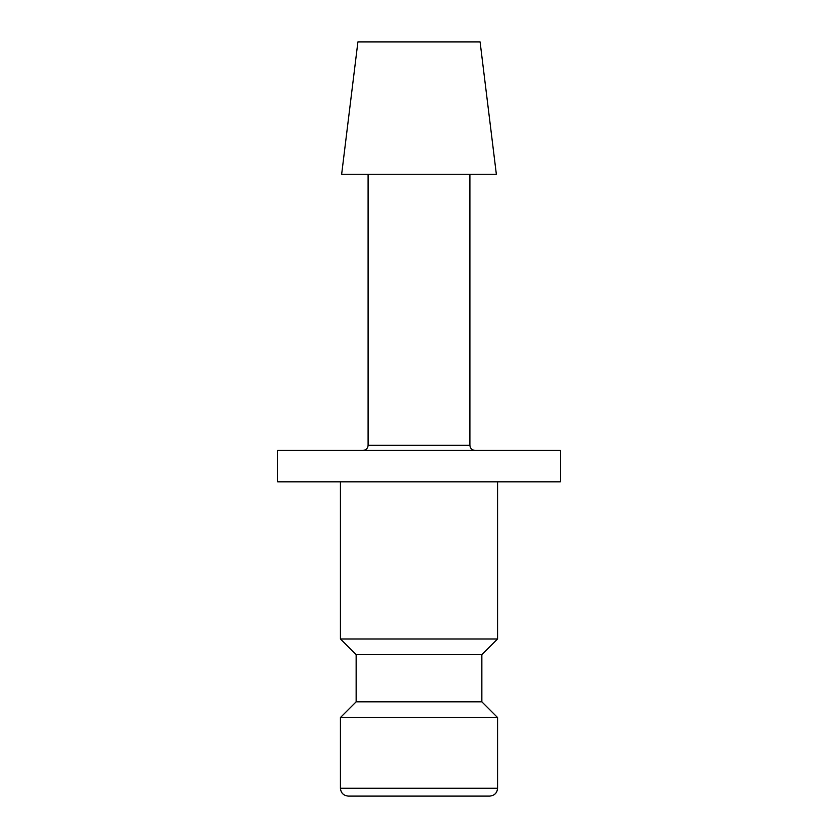 <?xml version="1.0" encoding="UTF-8"?>
<svg xmlns="http://www.w3.org/2000/svg" width="838" height="838" viewBox="0 0 838 838"><rect width="100%" height="100%" fill="white"/><g stroke="black" fill="none" stroke-linecap="round" stroke-linejoin="round"><path stroke-width="1.26" d="M340.438 481.85L340.438 638.975L356.15 654.688L356.15 701.825L340.438 717.538L340.438 788.244L497.563 788.244L497.563 717.538L481.85 701.825L481.85 654.688L497.563 638.975L497.563 481.85M376.576 796.1L489.706 796.1C494.525 795.587 497.144 792.968 497.563 788.244M496.347 174.262L480.09 41.9L357.91 41.9L341.653 174.262L496.347 174.262M368.091 174.262L368.091 445.334L469.909 445.334L469.909 174.262M560.413 481.85L560.413 450.425L277.588 450.425L277.588 481.85L560.413 481.85M340.438 788.244C340.856 792.968 343.475 795.587 348.294 796.1L419 796.1M340.438 717.538L497.563 717.538M356.15 701.825L481.85 701.825M356.15 654.688L481.85 654.688M340.438 638.975L497.563 638.975M368.091 445.334C367.819 448.393 366.122 450.09 363.001 450.425M469.909 445.334C470.181 448.393 471.878 450.09 474.999 450.425"/></g></svg>
